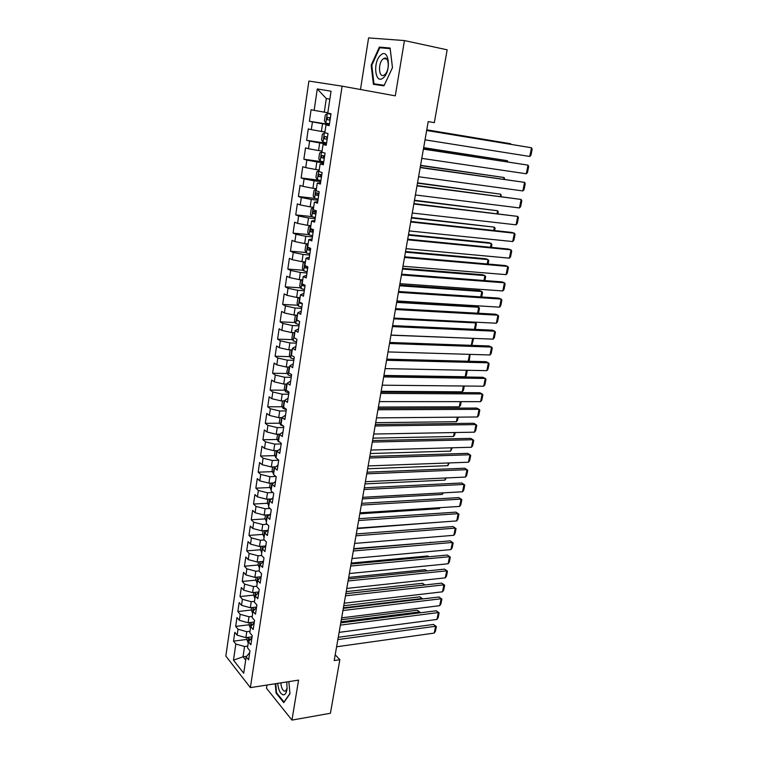 <?xml version="1.0" encoding="UTF-8"?>
<svg xmlns="http://www.w3.org/2000/svg" width="758" height="758" viewBox="0 0 758 758"><rect width="100%" height="100%" fill="white"/><g stroke="black" fill="none" stroke-linecap="round" stroke-linejoin="round"><path stroke-width="1.14" d="M266.987 685.043L266.484 688.245L291.963 720.1L330.422 713.259L339.849 659.716L335.207 654.789M308.894 81.059L225.837 656.068L250.377 687.629L342.104 86.156L308.894 81.059M342.104 86.156L395.288 95.849L404.44 40.572L368.587 37.9L360.486 89.51M329.853 99.165L326.31 98.54L317.28 88.951L314.134 110.355L311.083 109.739L309.397 121.261L312.438 121.934L311.311 129.618L308.279 128.907L306.62 140.334L309.624 141.092L308.515 148.71L305.512 147.905L303.854 159.227L306.838 160.08L305.739 167.622L302.764 166.732L301.125 177.95L304.081 178.888L302.982 186.373L300.035 185.388L298.415 196.502L301.352 197.535L300.263 204.944L297.344 203.883L295.734 214.893L298.633 216.011L297.562 223.354L294.663 222.198L293.071 233.113L295.952 234.317L294.881 241.594L292.019 240.362L290.437 251.182L293.289 252.461L292.228 259.672L289.385 258.355L287.822 269.081L290.655 270.445L289.603 277.599L286.789 276.196L285.235 286.827L288.04 288.267L286.998 295.355L284.203 293.877L282.668 304.413L285.444 305.938L284.411 312.959L281.644 311.405L280.119 321.847L282.876 323.448L281.853 330.412L279.105 328.783L277.599 339.139L280.327 340.806L279.314 347.714L276.594 346.008L275.097 356.269L277.807 358.022L276.803 364.863L274.102 363.082L272.615 373.258L275.296 375.077L274.301 381.861L271.629 380.004L270.161 390.095L272.814 391.99L271.828 398.717L269.185 396.794L267.726 406.79L270.36 408.761L269.384 415.422L266.75 413.432L265.309 423.343L267.915 425.38L266.949 431.994L264.343 429.928L262.912 439.763L265.499 441.867L264.542 448.414L261.955 446.291L260.534 456.041L263.102 458.202L262.154 464.701L259.587 462.513L258.175 472.177L260.724 474.413L259.786 480.856L257.246 478.592L255.844 488.18L258.364 490.483L257.436 496.869L254.915 494.548L253.523 504.051L256.033 506.41L255.105 512.749L252.604 510.361L251.23 519.789L253.712 522.215L252.793 528.497L250.32 526.052L248.956 535.394L251.41 537.886L250.5 544.111L248.046 541.6L246.691 550.876L249.136 553.425L248.226 559.603L245.791 557.035L244.455 566.235L246.871 568.832L245.971 574.962L243.564 572.337L242.228 581.462L244.635 584.124L243.735 590.198L241.347 587.516L240.021 596.565L242.408 599.284L241.518 605.31L239.149 602.572L237.841 611.545L240.201 614.321L239.32 620.3L236.97 617.505L235.672 626.402L238.012 629.235L237.14 635.166L234.809 632.314L233.511 641.145L246.862 639.42M317.28 88.951L331.047 91.216L327.769 113.084L331 113.738L329.199 125.629L325.987 124.918L324.812 132.773L328.015 133.512L326.234 145.299L323.05 144.494L321.885 152.273L325.059 153.116L323.296 164.78L320.141 163.88L318.985 171.592L322.122 172.53L320.378 184.09L317.261 183.095L316.114 190.732L319.222 191.755L317.498 203.21L314.409 202.13L313.272 209.691L316.351 210.809L314.636 222.16L311.576 220.985L310.448 228.48L313.499 229.693L311.803 240.93L308.771 239.67L307.653 247.089L310.676 248.397L308.999 259.539L305.995 258.184L304.887 265.537L307.881 266.93L306.223 277.968L303.238 276.528L302.148 283.824L305.114 285.292L303.465 296.226L300.509 294.71L299.429 301.93L302.366 303.494L300.736 314.333L297.809 312.722L296.729 319.885L299.647 321.525L298.027 332.26L295.127 330.583L294.066 337.68L296.956 339.394L295.345 350.035L292.474 348.273L291.413 355.303L294.284 357.103L292.692 367.658L289.84 365.811L288.798 372.784L291.631 374.66L290.058 385.111L287.235 383.197L286.192 390.105L289.006 392.057L287.443 402.422L284.648 400.423L283.615 407.273L286.41 409.301L284.856 419.572L282.08 417.506L281.066 424.291L283.824 426.394L282.289 436.57L279.541 434.438L278.537 441.165L281.275 443.335L279.749 453.426L277.021 451.218L276.026 457.889L278.736 460.125L277.229 470.131L274.529 467.857L273.534 474.47L276.225 476.773L274.728 486.693L272.056 484.353L271.07 490.909L273.733 493.278L272.255 503.113L269.602 500.697L268.626 507.206L271.269 509.641L269.801 519.391L267.167 516.918L266.2 523.361L268.825 525.872L267.366 535.536L264.75 532.988L263.793 539.383L266.39 541.951L264.949 551.54L262.363 548.925L261.406 555.263L263.992 557.897L262.552 567.401L259.994 564.729L259.046 571.02L261.605 573.711L260.184 583.139L257.635 580.401L256.706 586.635L259.236 589.392L257.824 598.735L255.304 595.949L254.375 602.127L256.896 604.941L255.493 614.207L252.992 611.355L252.073 617.486L254.565 620.357L253.181 629.547L250.699 626.639L249.789 632.722L252.262 635.649L250.879 644.764L248.425 641.799L247.525 647.825L249.969 650.809L248.605 659.848L246.17 656.826L243.706 673.227L233.473 660.171L235.842 644.025L233.511 641.145M404.44 40.572L447.154 49.81L434.334 122.644L428.204 121.602L334.202 660.55L339.849 659.716M252.082 636.834L245.886 637.63L246.767 631.689L249.998 631.281M237.14 635.166L245.886 637.63M238.012 629.235L246.767 631.689M246.17 656.826L249.704 652.6M254.318 621.996L248.103 622.744L248.994 616.756L252.243 616.377M239.32 620.3L248.103 622.744M240.201 614.321L248.994 616.756M248.425 641.799L251.95 637.677M256.574 607.044L250.339 607.736L251.239 601.7L254.499 601.35M241.518 605.31L250.339 607.736M242.408 599.284L251.239 601.7M250.699 626.639L254.224 622.631M258.848 591.96L252.594 592.614L253.504 586.531L256.772 586.199M243.735 590.198L252.594 592.614M244.635 584.124L253.504 586.531M252.992 611.355L256.507 607.461M260.989 576.772L254.877 577.359L255.787 571.229L259.065 570.926M245.971 574.962L254.877 577.359M246.871 568.832L255.787 571.229M255.304 595.949L258.819 592.169M263.102 561.46L257.17 561.981L258.09 555.794L261.633 555.5M248.226 559.603L257.17 561.981M249.136 553.425L258.09 555.794M257.635 580.401L261.14 576.743M265.224 546.025L259.482 546.48L260.411 540.236L264.362 539.942M250.5 544.111L259.482 546.48M251.41 537.886L260.411 540.236M259.994 564.729L263.49 561.195M267.337 530.448L261.813 530.846L262.751 524.555L267.138 524.261M252.793 528.497L261.813 530.846M253.712 522.215L262.751 524.555M262.363 548.925L265.859 545.514M269.46 514.748L264.163 515.08L265.111 508.732L269.971 508.447M255.105 512.749L264.163 515.08M256.033 506.41L265.111 508.732M264.75 532.988L268.247 529.7M271.572 498.916L266.541 499.181L267.489 492.785L272.871 492.51M257.436 496.869L266.541 499.181M258.364 490.483L267.489 492.785M267.167 516.918L270.644 513.753M273.676 482.931L268.929 483.149L269.895 476.697L275.846 476.45M259.786 480.856L268.929 483.149M260.724 474.413L269.895 476.697M269.602 500.697L273.079 497.665M275.77 466.824L271.345 466.975L272.311 460.476L278.717 460.267M262.154 464.701L271.345 466.975M263.102 458.202L272.311 460.476M272.056 484.353L275.524 481.444M277.845 450.565L273.771 450.669L274.756 444.112L281.18 443.961M264.542 448.414L273.771 450.669M265.499 441.867L274.756 444.112M274.529 467.857L277.987 465.08M279.901 434.163L276.225 434.23L277.22 427.607L283.653 427.521M266.949 431.994L276.225 434.23M267.915 425.38L277.22 427.607M277.021 451.218L280.479 448.584M282.071 417.611L278.707 417.639L279.702 410.969L286.164 410.931M269.384 415.422L278.707 417.639M270.36 408.761L279.702 410.969M279.541 434.438L282.99 431.937M284.572 400.916L281.199 400.906L282.203 394.179L288.684 394.207M271.828 398.717L281.199 400.906M272.814 391.99L282.203 394.179M282.08 417.506L285.52 415.147M287.102 384.069L283.719 384.031L284.733 377.247L291.224 377.332M274.301 381.861L283.719 384.031M275.296 375.077L284.733 377.247M284.648 400.423L288.078 398.215M289.651 367.08L286.259 367.014L287.282 360.164L293.791 360.315M276.803 364.863L286.259 367.014M277.807 358.022L287.282 360.164M287.235 383.197L290.655 381.132M292.218 349.94L288.817 349.845L289.85 342.929L296.387 343.147M279.314 347.714L288.817 349.845M280.327 340.806L289.85 342.929M289.84 365.811L293.251 363.897M294.815 332.658L291.404 332.525L292.446 325.552L298.993 325.836M281.853 330.412L291.404 332.525M282.876 323.448L292.446 325.552M292.474 348.273L295.876 346.51M297.43 315.214L294.009 315.044L295.061 308.013L301.637 308.364M284.411 312.959L294.009 315.044M285.444 305.938L295.061 308.013M295.127 330.583L298.529 328.972M300.073 297.619L296.643 297.42L297.695 290.323L304.29 290.74M286.998 295.355L296.643 297.42M288.04 288.267L297.695 290.323M297.809 312.722L301.191 311.273M302.736 279.873L299.296 279.636L300.358 272.473L306.971 272.956M289.603 277.599L299.296 279.636M290.655 270.445L300.358 272.473M300.509 294.71L303.892 293.422M305.427 261.965L301.968 261.69L303.048 254.47L309.681 255.02M292.228 259.672L301.968 261.69M293.289 252.461L303.048 254.47M303.238 276.528L306.602 275.4M308.136 243.896L304.669 243.583L305.758 236.297L312.41 236.922M294.881 241.594L304.669 243.583M295.952 234.317L305.758 236.297M305.995 258.184L309.349 257.227M310.875 225.666L307.397 225.316L308.497 217.963L315.167 218.655M297.562 223.354L307.397 225.316M298.633 216.011L308.497 217.963M308.771 239.67L312.116 238.874M313.632 207.266L310.145 206.887L311.254 199.458L317.943 200.235M300.263 204.944L310.145 206.887M301.352 197.535L311.254 199.458M311.576 220.985L314.911 220.37M316.418 188.704L312.921 188.278L314.039 180.792L320.748 181.636M302.982 186.373L312.921 188.278M304.081 178.888L314.039 180.792M314.409 202.13L317.725 201.685M319.232 169.972L315.726 169.508L316.853 161.956L323.581 162.875M305.739 167.622L315.726 169.508M306.838 160.08L316.853 161.956M317.261 183.095L320.568 182.83M322.065 151.069L318.549 150.567L319.686 142.94L326.442 143.935M308.515 148.71L318.549 150.567M309.624 141.092L319.686 142.94M320.141 163.88L323.439 163.804M324.926 131.996L321.401 131.447L322.548 123.753L329.323 124.824M311.311 129.618L321.401 131.447M312.438 121.934L322.548 123.753M323.05 144.494L326.338 144.598M327.816 112.734L324.282 112.156L326.31 98.54M314.134 110.355L324.282 112.156M325.987 124.918L329.266 125.212M291.963 720.1L298.576 680.115L250.377 687.629M246.596 656.295L243.024 656.798L245.677 660.104M247.781 646.072L244.559 646.498L243.024 656.798L233.473 660.171M235.842 644.025L244.559 646.498M383.965 85.834L392.483 67.642L390.114 48.029L379.36 47.091L371.174 65.188L373.41 84.318L383.965 85.834M275.239 683.754L276.083 693.115L283.776 702.638L289.954 693.722L288.845 681.631M309.397 121.261L329.379 124.435M306.62 140.334L326.537 143.281M303.854 159.227L323.723 161.947M301.125 177.95L319.27 180.243M298.415 196.502L314.883 198.406M295.734 214.893L311.775 216.58M293.071 233.113L308.951 234.62M290.437 251.182L306.166 252.509M287.822 269.081L303.399 270.246M285.235 286.827L300.67 287.822M282.668 304.413L297.97 305.247M280.119 321.847L295.288 322.529M277.599 339.139L292.645 339.66M275.097 356.269L290.02 356.648M272.615 373.258L287.424 373.495M270.161 390.095L284.856 390.199M267.726 406.79L282.308 406.762M265.309 423.343L279.787 423.182M262.912 439.763L277.295 439.469M260.534 456.041L274.822 455.615M258.175 472.177L272.368 471.637M255.844 488.18L269.943 487.517M253.523 504.051L267.536 503.274M251.23 519.789L265.148 518.898M248.956 535.394L262.78 534.39M246.691 550.876L260.439 549.768M244.455 566.235L258.118 565.013M242.228 581.462L255.816 580.135M240.021 596.565L253.532 595.134M237.841 611.545L251.277 610.019L252.698 613.317M235.672 626.402L249.05 624.781M371.818 65.311L371.174 65.188M384.571 48.18L379.36 47.091M276.727 693.011L276.083 693.115M426.65 130.499L531.5 147.763L426.669 130.423M425.03 139.832L529.757 156.461L531.5 147.763L532.163 149.193L530.941 155.276L529.757 156.461M330.933 114.174L327.314 113.548L325.267 115.112L324.415 120.854L325.874 123.137L329.474 123.819M327.314 113.548L330.924 114.212M426.763 129.893L510.665 143.736L426.773 129.817M330.374 117.869L327.304 117.395L327.276 119.669L330.024 120.171M330.033 120.124L329.541 117.765L327.304 117.395M510.56 144.238L510.665 143.736L510.939 144.295M423.409 149.127L528.023 165.13L423.438 148.956M421.789 158.375L526.289 173.772L528.023 165.13L528.686 166.523L527.473 172.549L526.289 173.772M420.188 167.584L524.564 182.365L420.235 167.319M418.587 176.747L522.849 190.931L524.564 182.365L525.237 183.701L524.034 189.689L522.849 190.931M324.812 132.745L322.415 134.185L321.563 139.87L323.012 142.191L326.594 142.902M423.637 147.81L507.348 160.687L423.665 147.649M327.484 137.008L324.424 136.525L324.405 138.771L327.143 139.292M327.153 139.197L326.651 136.857L324.424 136.525M507.14 161.776L507.348 160.687L507.974 161.899M321.97 151.704L319.592 153.078L318.748 158.716L320.179 161.075L323.742 161.814M420.538 165.576L504.07 177.505L420.576 165.329M324.623 155.977L321.563 155.466L321.563 157.702L324.282 158.242M324.301 158.1L323.211 156.461M503.748 179.163L504.07 177.505L504.676 179.295M383.321 77.78C391.715 71.091 388.816 47.081 380.639 55.182C372.453 62.023 375.191 85.398 383.321 77.78M384.78 74.568C390.019 70.456 389.025 55.145 383.747 58.527L382.942 59.115C377.74 63.359 378.773 78.453 384.041 75.099L384.78 74.568M384.098 85.55L373.978 83.825L371.808 65.283L379.749 47.754L390.162 48.673L392.464 67.67L384.221 85.284L373.978 83.825M277.712 683.365C278.451 690.159 280.337 694.006 283.359 694.906C285.311 694.802 286.552 692.736 287.074 688.709L286.751 681.954M280.848 682.882C281.265 687.771 282.573 690.557 284.752 691.239L285.747 690.898L287.13 688.084M289.935 693.475L284.013 702.022L276.547 692.793L275.732 683.678M416.995 185.881L521.144 199.449L417.052 185.53M415.412 194.967L519.438 207.938L521.144 199.449L521.817 200.747L520.632 206.678L519.438 207.938M413.83 204.016L517.742 216.4L413.906 203.58M412.257 213.017L516.056 224.823L517.742 216.4L518.425 217.65L517.25 223.534L516.056 224.823M319.156 170.493L316.787 171.801L315.953 177.391L317.375 179.779L320.918 180.556M417.469 183.18L500.811 194.19L417.516 182.858M321.79 174.766L318.739 174.245L318.748 176.462L321.449 177.012M321.477 176.832L320.378 175.25M500.375 196.407L500.811 194.19L501.313 196.53M316.361 189.112L314.02 190.362L313.187 195.896L314.598 198.321L318.114 199.127M414.418 200.643L497.58 210.733L414.484 200.245M318.976 193.394L315.934 192.854L315.953 195.043L318.644 195.611M318.673 195.403L317.574 193.868M497.04 213.51L497.58 210.733L498.29 211.965L497.968 213.623M410.694 221.99L514.379 233.208L511.821 232.431L410.789 221.469M409.14 230.915L512.702 241.556L514.379 233.208L515.061 234.412L513.896 240.239L512.702 241.556M313.585 207.569L311.263 208.753L310.448 214.239L311.841 216.693L315.337 217.537M411.395 217.963L494.377 227.144L411.48 217.48M316.19 211.852L313.158 211.292L313.187 213.472L315.859 214.05M315.897 213.794L314.788 212.316M493.733 230.47L494.377 227.144L495.097 228.329L494.661 230.565M407.586 239.803L511.034 249.875L508.504 249.05L407.69 239.196M406.042 248.652L509.376 258.156L511.034 249.875L511.726 251.031L510.57 256.82L509.376 258.156M310.846 225.856L308.544 226.983L307.729 232.412L309.112 234.904L312.58 235.776M408.401 235.132L491.203 243.422L488.787 242.645L408.505 234.573M313.433 230.138L310.401 229.57L310.448 231.721L313.101 232.318M313.149 232.033L312.04 230.593M490.445 247.288L491.203 243.422L491.923 244.569L491.374 247.373M404.507 257.464L507.718 266.409L505.207 265.537L404.63 256.782M402.981 266.238L506.079 274.623L507.718 266.409L508.419 267.527L507.273 273.259L506.079 274.623M308.127 243.981L305.834 245.042L305.029 250.434L306.403 252.954L309.861 253.854M405.435 252.158L488.048 259.577L485.651 258.743L405.549 251.523M310.126 248.16L307.672 247.676L307.729 249.818L310.373 250.434M310.42 250.102L309.311 248.7M487.186 263.964L488.048 259.577L488.768 260.686L488.114 264.049M401.456 274.974L504.44 282.8L501.938 281.881L401.588 274.207M399.94 283.672L502.8 290.949L504.44 282.8L505.141 283.88L503.994 289.575L502.8 290.949M303.683 270.777L305.01 261.936L303.162 262.95L302.366 268.294L303.721 270.833L307.151 271.771M402.489 269.043L484.921 275.599L482.543 274.728L402.612 268.332M305.104 265.641L305.038 267.754L307.663 268.379M307.72 268.01L306.602 266.882M483.964 280.507L484.921 275.599L485.651 276.67L484.883 280.574M398.424 292.332L501.18 299.069L498.707 298.102L398.575 291.489M396.917 300.954L499.56 307.151L501.18 299.069L501.881 300.102L500.754 305.749L499.56 307.151M302.177 279.835L300.509 280.697L299.713 285.993L301.059 288.571L304.479 289.528M399.57 285.785L481.813 291.498L479.463 290.579L399.703 284.999M302.196 283.483L302.366 285.529L304.981 286.164M305.048 285.766L302.366 285.529M480.761 296.918L481.813 291.498L482.552 292.522L481.681 296.975M395.42 309.539L497.94 315.205L495.486 314.191L395.581 308.62M393.933 318.085L496.338 323.221L497.94 315.205L498.65 316.19L497.532 321.79L496.338 323.221M299.325 297.581L297.875 298.292L297.089 303.541L298.425 306.147L301.817 307.132M396.671 302.385L478.734 307.265L476.403 306.308L396.822 301.532M299.552 301.115L299.723 303.143L302.319 303.797M477.578 313.187L478.734 307.265L479.473 308.25L478.497 313.244M392.445 326.603L494.737 331.208L492.302 330.147L392.625 325.599M390.967 335.074L493.136 339.158L494.737 331.208L495.448 332.156L494.339 337.717L493.136 339.158M296.482 315.167L295.269 315.735L294.492 320.937L295.81 323.562L299.183 324.585M393.8 318.853L475.683 322.917L473.778 322.093M296.928 318.587L297.098 320.615L298.955 321.127M474.432 329.332L475.683 322.917L476.422 323.865L475.294 329.37M389.498 343.516L491.554 347.079L489.137 345.98L389.688 342.445M388.03 351.92L489.971 354.971L491.554 347.079L492.274 347.988L491.165 353.503L489.971 354.971M293.621 332.61L292.683 333.018L291.915 338.182L293.223 340.835L296.577 341.877M390.948 335.188L472.405 338.333M294.331 335.908L294.085 337.5M471.305 345.345L472.651 338.447L473.399 339.347L471.817 345.364M386.571 360.287L488.398 362.826L486.001 361.68L386.769 359.14M385.121 368.625L486.825 370.662L488.398 362.826L489.118 363.698L488.019 369.174L486.825 370.662M290.75 349.902L290.125 350.158L289.357 355.275L290.655 357.956L293.99 359.027M291.754 353.076L291.517 354.659M468.207 361.225L469.543 354.356M470.102 354.374L469.344 360.069L468.378 361.234M383.671 376.925L485.262 378.45L482.893 377.266L383.88 375.703M382.231 385.187L483.708 386.22L485.262 378.45L485.992 379.284L484.902 384.713L483.708 386.22M287.851 367.043L286.818 372.216L288.106 374.926L291.423 376.025M466.445 370.245L465.175 376.735L383.927 375.437M289.196 370.103L288.959 371.666M467.354 370.264L466.378 375.276L465.175 376.735M380.791 393.411L482.154 393.952L479.805 392.72L381.018 392.113M379.37 401.607L480.61 401.655L482.154 393.952L482.893 394.747L481.813 400.129L480.61 401.655M285.055 384.05L284.307 389.025L285.586 391.753L288.883 392.881M463.365 386.011L462.228 391.839L381.16 391.308M286.666 386.978L286.429 388.532M464.275 386.021L463.422 390.361L462.228 391.839M377.939 409.765L479.075 409.329L476.735 408.06L378.176 408.401M376.527 417.885L477.54 416.976L479.075 409.329L479.814 410.087L478.743 415.431L477.54 416.976M282.526 400.916L281.815 405.682L283.085 408.439L286.363 409.585M460.314 401.645L459.301 406.838L378.413 407.046M284.155 403.711L283.918 405.255M461.224 401.645L460.504 405.341L459.301 406.838M375.115 425.977L476.015 424.594L473.703 423.277L375.362 424.546M373.703 434.04L474.499 432.174L476.015 424.594L476.763 425.314L475.692 430.61L474.499 432.174M280.034 417.63L279.351 422.197L280.602 424.982L283.388 426.062M457.282 417.156L456.392 421.713L375.693 422.67M281.663 420.302L281.436 421.827M458.192 417.156L457.595 420.197L456.392 421.713M372.311 442.066L472.983 439.725L470.68 438.37L372.566 440.559M370.918 450.053L471.476 447.248L472.983 439.725L473.731 440.407L472.67 445.666L471.476 447.248M277.551 434.201L276.897 438.569L278.139 441.383L279.825 442.189M454.279 432.543L453.511 436.475L372.993 438.162M279.19 436.75L278.972 438.266M455.188 432.534L454.715 434.95L453.511 436.475M369.525 458.012L469.969 454.753L467.686 453.35L369.8 456.439M368.142 465.933L468.472 462.219L469.969 454.753L470.718 455.397L469.676 460.608L468.472 462.219M275.097 450.64L274.472 454.809L276.026 457.87M451.304 447.817L450.65 451.124L370.311 453.53M276.746 453.066L276.518 454.563M452.204 447.788L450.65 451.124M366.768 473.826L466.985 469.657L464.72 468.217L367.052 472.196M365.394 481.69L465.497 477.057L466.985 469.657L467.743 470.263L466.701 475.437L465.497 477.057M272.653 466.928L272.065 470.917L273.61 474.006M448.348 462.958L447.817 465.668L367.649 468.776M274.32 469.24L274.093 470.727M449.248 462.93L447.817 465.668M364.029 489.516L464.019 484.438L461.774 482.969L364.323 487.82M362.675 497.314L462.551 491.79L464.019 484.438L464.777 485.016L463.744 490.151L462.551 491.79M270.236 483.092L269.677 486.882L271.203 490M445.41 477.985L444.993 480.098L365.015 483.898M271.914 485.281L271.696 486.75M446.31 477.947L444.993 480.098M361.32 505.074L461.082 499.115L458.846 497.608L361.623 503.312M359.965 512.806L459.623 506.41L461.082 499.115L461.84 499.655L460.817 504.752L459.623 506.41M267.849 499.105L267.309 502.725L268.825 505.861M442.501 492.899L442.198 494.424L362.39 498.906M269.526 501.18L269.308 502.639M442.198 494.424L443.383 492.852M358.629 520.509L458.164 513.678L455.946 512.133L358.941 518.68M357.283 528.174L456.714 520.917L458.164 513.678L458.922 514.189L457.908 519.249L456.714 520.917M455.946 512.133L458.922 514.189M355.957 535.811L455.264 528.127L453.066 526.545L356.288 533.926M354.63 543.42L453.824 535.309L455.264 528.127L456.032 528.601L455.027 533.623L453.824 535.309M453.066 526.545L456.032 528.601M353.304 551L452.393 542.472L450.214 540.852L353.645 549.057M351.987 558.542L450.963 549.597L452.393 542.472L453.161 542.908L452.166 547.892L450.963 549.597M450.214 540.852L453.161 542.908M350.679 566.055L449.541 556.704L447.372 555.045L351.03 564.056M349.372 573.541L448.12 563.781L449.541 556.704L450.309 557.111L449.323 562.057L448.12 563.781M447.372 555.045L450.309 557.111M348.074 580.998L446.708 570.831L444.558 569.135L348.434 578.941M346.776 588.426L445.297 577.852L446.708 570.831L447.485 571.2L446.5 576.108L445.297 577.852M444.558 569.135L447.485 571.2M345.487 595.826L443.894 584.844L441.772 583.12L345.856 593.704M344.208 603.188L442.501 591.818L443.894 584.844L444.681 585.195L443.705 590.065L442.501 591.818M441.772 583.12L444.681 585.195M342.919 610.522L441.109 598.763L438.996 597.001L343.298 608.352M341.65 617.836L439.725 605.68L441.109 598.763L441.895 599.076L440.919 603.908L439.725 605.68M438.996 597.001L441.895 599.076M265.471 514.995L264.959 518.425L266.465 521.599M439.612 507.699L439.422 508.646L359.794 513.801M267.157 516.956L266.939 518.406M439.422 508.646L440.152 507.661M263.111 530.752L262.628 534.002L264.125 537.204M436.75 522.376L357.217 528.572M264.788 532.609L264.599 534.03M260.78 546.376L260.316 549.455L261.804 552.677M263.054 548.224L262.457 548.119L262.268 549.531M258.459 561.867L258.023 564.776L259.492 568.026M430.961 542.482L353.721 548.65M260.951 563.725L260.146 563.507L259.966 564.9M431.008 542.482L430.516 542.141M256.166 577.236L255.749 579.965L257.208 583.243M428.857 556.779L427.825 555.965L351.2 563.08M258.857 579.084L257.853 578.771L257.739 580.296M429.009 556.76L427.825 555.965M253.883 592.481L253.504 595.039L254.944 598.346M426.735 570.954L425.153 569.675L348.699 577.406M256.763 594.319L255.569 593.902L255.607 595.617M427.01 570.926L425.153 569.675M345.866 593.647L424.527 584.977L422.509 583.29L346.216 591.619M251.618 607.594L251.268 609.991M254.688 609.413L253.314 608.92L253.485 610.74M422.509 583.29L424.925 584.977M340.38 625.113L438.342 612.568L436.248 610.777L340.768 622.886M339.11 632.361L436.968 619.438L438.342 612.568L439.128 612.852L438.162 617.647L436.968 619.438M436.248 610.777L439.128 612.852M249.382 622.593L249.041 624.829L250.472 628.174M343.393 607.812L421.884 598.526L419.875 596.811L343.762 605.727M252.613 624.384L251.078 623.815L251.457 625.748M421.78 599.047L421.884 598.526L422.661 598.934M419.875 596.811L422.68 598.829M337.85 639.581L435.594 626.279L433.51 624.45L338.257 637.298M336.599 646.782L434.23 633.091L435.594 626.279L436.381 626.525L435.424 631.291L434.23 633.091M433.51 624.45L436.381 626.525M247.155 637.459L246.843 639.534L248.254 642.907M340.948 621.854L419.259 611.971L417.26 610.228L341.318 619.722M250.547 639.231L248.851 638.587L249.41 640.605M419.06 612.957L419.259 611.971L419.941 612.843M417.26 610.228L420.055 612.256M327.257 113.586L325.836 123.08M329.635 120.048L327.276 119.669M324.386 132.726L322.974 142.134M326.764 139.131L324.405 138.771M321.544 151.685L320.151 161.009M323.912 158.034L321.563 157.702M318.73 170.484L317.337 179.722M321.089 176.756L318.748 176.462M315.934 189.102L314.561 198.255M318.294 195.318L315.953 195.043M313.168 207.559L311.803 216.627M315.517 213.718L313.187 213.472M310.42 225.846L309.075 234.838M312.77 231.948L310.448 231.721M307.701 243.972L306.365 252.888M310.041 250.017L307.729 249.818M307.341 267.925L305.038 267.754M302.328 279.844L301.03 288.504M299.666 297.6L298.387 306.08M301.959 303.266L299.723 303.143M297.022 315.195L295.781 323.495M298.112 320.653L297.098 320.615M294.407 332.639L293.185 340.768M291.811 349.931L290.617 357.89M289.243 367.071L288.078 374.859M286.695 384.069L285.558 391.687M284.174 400.916L283.047 408.373M281.663 417.611L280.574 424.916M279.181 434.173L278.11 441.317M276.717 450.593L275.675 457.576M274.282 466.871L273.25 473.703M271.857 483.017L270.852 489.696M269.46 499.02L268.474 505.548M267.072 514.9L266.115 521.277M264.713 530.638L263.784 536.872M262.372 546.253L261.463 552.345M260.051 561.735L259.16 567.685M257.748 577.084L256.877 582.902M255.465 592.311L254.612 597.996M253.2 607.423L252.367 612.966M250.955 622.403L250.14 627.813M248.728 637.26L247.932 642.538M249.628 640.339L249.069 640.406M323.05 155.674L321.563 155.466M386.94 59.171L383.747 58.527M319.867 174.397L318.739 174.245M316.872 192.968L315.934 192.854M313.973 211.378L313.158 211.292M311.131 229.636L310.401 229.57M308.335 247.733L307.672 247.676"/></g></svg>

